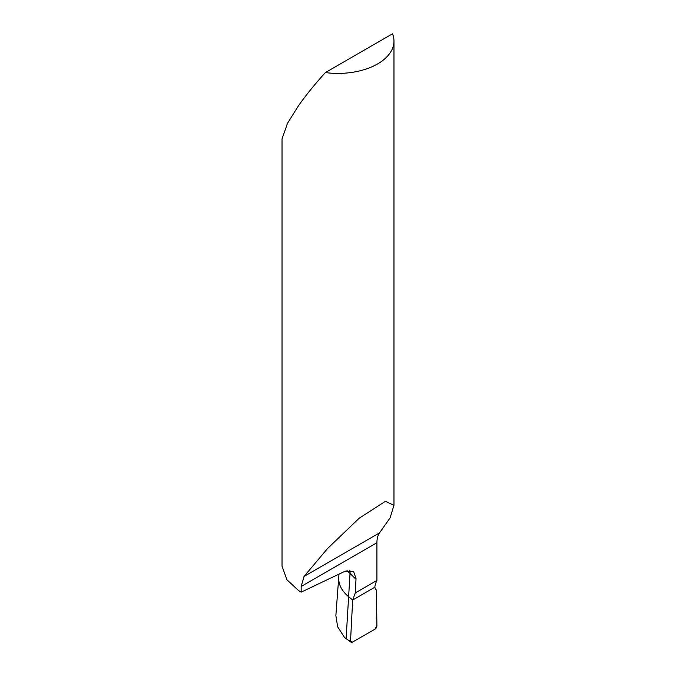 <?xml version="1.0" encoding="UTF-8"?>
<svg xmlns="http://www.w3.org/2000/svg" width="676" height="676" viewBox="0 0 676 676"><rect width="100%" height="100%" fill="white"/><g stroke="black" fill="none" stroke-linecap="round" stroke-linejoin="round"><path stroke-width="1.01" d="M301.15 592.151L301.15 586.481L304.065 576.434L327.438 548.642L359.15 518.255L385.413 501.322L393.973 505.335L393.973 41.092A55.973 32.321 0 0 1 325.367 72.577C314.991 84.001 306.008 95.088 298.42 105.845L287.486 123.302L282.027 138.969L282.027 566.192L286.903 579.746L298.42 590.427L301.15 592.151L345.174 571.178L353.641 571.634L356.041 578.436L355.306 592.92L376.921 580.439A93.296 53.86 -120 0 0 375.341 584.284L374.766 587.267L352.669 600.026L348.622 596.688L352.669 600.026L350.531 640.966C350.109 641.254 348.639 640.493 346.112 638.676L344.481 637.409L337.654 626.796L335.871 615.625M350.531 640.966A2.797 1.614 120 0 0 351.038 642.2L346.112 638.676L348.622 596.688A54.866 31.679 180 0 1 338.752 577.152A54.866 31.679 0 0 0 348.622 596.688L349.999 573.747A16.79 10.639 132.6 0 0 350.058 572.935A16.79 10.639 132.6 0 0 349.838 570.088M393.973 41.092A55.973 32.321 0 0 0 392.528 33.8L325.367 72.577M393.973 505.335L390.103 517.858L379.574 532.84A27.986 16.156 -120 0 0 376.921 542.735L376.921 580.439M355.306 592.92L352.669 600.026L350.531 640.966L352.517 642.107L374.943 629.162L376.921 625.697L376.38 590.241L374.766 587.267L352.669 600.026L374.766 587.267A16.79 9.692 120 0 0 376.38 590.241L376.921 625.697A2.797 1.614 120 0 1 376.921 625.731A2.797 1.614 120 0 1 374.943 629.162L352.517 642.107A2.797 1.614 120 0 1 351.038 642.2M356.015 579.29L346.923 570.493M338.98 574.127L338.752 577.152A54.866 31.679 180 0 1 338.853 576.18M376.921 542.735L301.15 586.481M379.574 532.84L304.065 576.434M338.752 577.152L335.862 615.667"/></g></svg>
